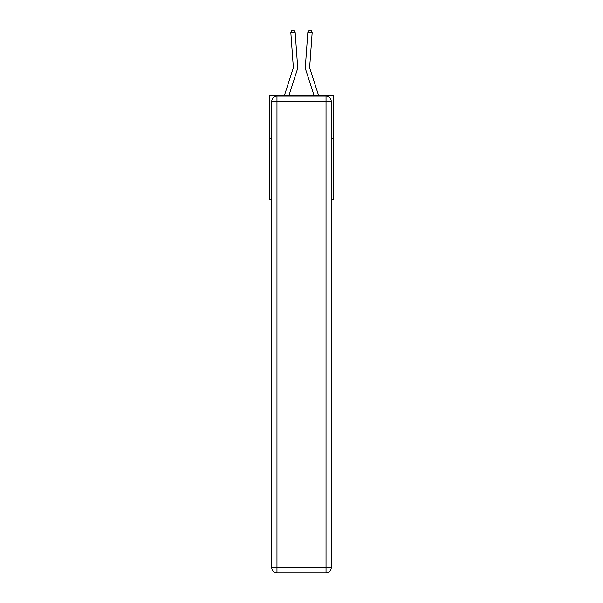 <?xml version="1.0" encoding="UTF-8"?>
<svg xmlns="http://www.w3.org/2000/svg" width="603" height="603" viewBox="0 0 603 603"><rect width="100%" height="100%" fill="white"/><g stroke="black" fill="none" stroke-linecap="round" stroke-linejoin="round"><path stroke-width="0.9" d="M271.772 138.607L269.428 138.607L269.428 95.274L333.572 95.274L333.572 199.284L331.228 199.284M269.428 138.607L269.428 199.284L271.772 199.284M333.572 138.607L331.228 138.607M284.473 95.274L292.847 69.292A8.668 8.668 0 0 0 293.246 66.006L290.827 32.615L295.153 32.306L297.565 65.697A13.002 13.002 0 0 1 296.97 70.619L289.025 95.274M318.527 95.274L310.153 69.292A8.668 8.668 0 0 1 309.754 66.006L312.173 32.615L307.847 32.306L305.435 65.697A13.002 13.002 0 0 0 306.03 70.619L313.975 95.274M276.973 96.141L326.027 96.141A5.201 5.201 0 0 1 331.228 101.334L331.228 567.649A5.201 5.201 0 0 1 326.027 572.85L276.973 572.85L276.973 567.649L326.027 567.649L326.027 101.334L276.973 101.334L276.973 567.649L271.772 567.649L271.772 101.334L276.973 101.334L276.973 96.141A5.201 5.201 0 0 0 271.772 101.334A5.201 5.201 0 0 1 276.973 96.141M271.772 567.649A5.201 5.201 0 0 0 276.973 572.85A5.201 5.201 0 0 1 271.772 567.649M307.847 32.306L305.435 65.697L307.847 32.306L305.435 65.697L307.847 32.306L305.435 65.697L307.847 32.306L305.435 65.697L307.847 32.306L305.435 65.697L307.847 32.306L305.435 65.697L307.847 32.306L305.435 65.697L307.847 32.306L305.435 65.697L307.847 32.306L305.435 65.697L307.847 32.306L305.435 65.697L307.847 32.306L305.435 65.697L307.847 32.306L309.309 30.15L311.035 30.278L312.173 32.615M310.153 69.292A8.668 8.668 0 0 1 309.754 66.006A8.668 8.668 0 0 0 310.153 69.292A8.668 8.668 0 0 1 309.754 66.006A8.668 8.668 0 0 0 310.153 69.292A8.668 8.668 0 0 1 309.754 66.006A8.668 8.668 0 0 0 310.153 69.292A8.668 8.668 0 0 1 309.754 66.006A8.668 8.668 0 0 0 310.153 69.292A8.668 8.668 0 0 1 309.754 66.006A8.668 8.668 0 0 0 310.153 69.292A8.668 8.668 0 0 1 309.754 66.006A8.668 8.668 0 0 0 310.153 69.292A8.668 8.668 0 0 1 309.754 66.006A8.668 8.668 0 0 0 310.153 69.292A8.668 8.668 0 0 1 309.754 66.006A8.668 8.668 0 0 0 310.153 69.292A8.668 8.668 0 0 1 309.754 66.006A8.668 8.668 0 0 0 310.153 69.292A8.668 8.668 0 0 1 309.754 66.006A8.668 8.668 0 0 0 310.153 69.292A8.668 8.668 0 0 1 309.754 66.006M292.847 69.292A8.668 8.668 0 0 0 293.246 66.006A8.668 8.668 0 0 1 292.847 69.292A8.668 8.668 0 0 0 293.246 66.006A8.668 8.668 0 0 1 292.847 69.292A8.668 8.668 0 0 0 293.246 66.006A8.668 8.668 0 0 1 292.847 69.292A8.668 8.668 0 0 0 293.246 66.006A8.668 8.668 0 0 1 292.847 69.292A8.668 8.668 0 0 0 293.246 66.006A8.668 8.668 0 0 1 292.847 69.292M290.827 32.615L291.965 30.278L293.691 30.15L295.153 32.306M326.027 572.85A5.201 5.201 0 0 0 331.228 567.649L326.027 567.649L326.027 572.85M331.228 101.334A5.201 5.201 0 0 0 326.027 96.141L326.027 101.334L331.228 101.334"/></g></svg>
